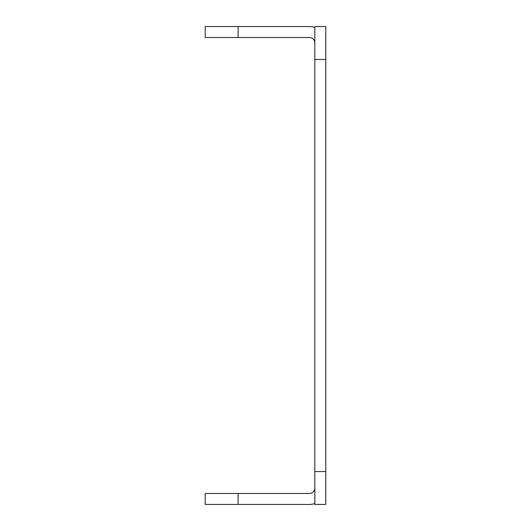 <?xml version="1.0" encoding="UTF-8"?>
<svg xmlns="http://www.w3.org/2000/svg" width="531" height="531" viewBox="0 0 531 531"><rect width="100%" height="100%" fill="white"/><g stroke="black" fill="none" stroke-linecap="round" stroke-linejoin="round"><path stroke-width="0.8" d="M314.823 471.568L314.823 504.45L325.788 504.45L325.788 471.568L314.823 471.568L314.823 59.432L325.788 59.432L325.788 471.568M325.788 59.432L325.788 26.55L314.823 26.55L314.823 59.432M314.823 27.493A16.441 16.441 0 0 0 309.347 26.55L205.212 26.55L205.212 37.509L309.347 37.509A5.483 5.483 0 0 1 314.823 42.991M238.1 493.491L238.1 504.45L205.212 504.45L205.212 493.491L309.347 493.491A5.483 5.483 0 0 0 314.823 488.009M314.823 503.507A16.441 16.441 0 0 1 309.347 504.45L238.1 504.45M238.1 26.55L238.1 37.509"/></g></svg>
